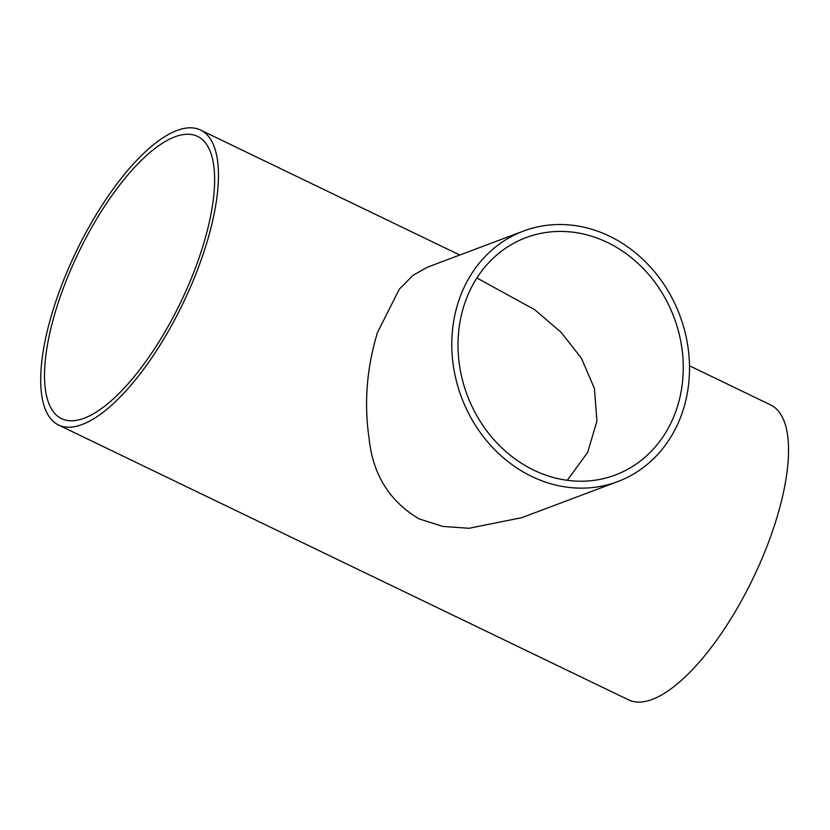 <?xml version="1.0" encoding="UTF-8"?>
<svg xmlns="http://www.w3.org/2000/svg" width="830" height="830" viewBox="0 0 830 830"><rect width="100%" height="100%" fill="white"/><g stroke="black" fill="none" stroke-linecap="round" stroke-linejoin="round"><path stroke-width="1.25" d="M464.188 304.994A126.803 110.473 -110.6 0 1 526.023 237.629A126.803 110.473 -110.6 0 1 674.053 317.454A126.803 110.473 -110.6 0 1 615.269 475.019A126.803 110.473 -110.6 0 1 494.037 439.796A126.803 110.473 -110.6 0 1 464.188 304.994M567.264 480.311L587.671 452.381L596.915 421.069L594.415 388.471L581.425 358.249L561.163 332.394L534.624 309.621L476.877 277.988M84.131 418.216A156.663 56.793 115.7 0 1 61.524 418.652A156.663 56.793 115.7 0 1 78.414 252.87A156.663 56.793 115.7 0 1 197.613 136.421A156.663 56.793 115.7 0 1 192.166 276.317A156.663 56.793 115.7 0 1 84.131 418.216M458.295 302.151A133.827 116.594 69.4 0 0 489.793 444.424A133.827 116.594 69.4 0 0 617.738 481.597A133.827 116.594 69.4 0 0 679.78 315.296A133.827 116.594 69.4 0 0 523.543 231.051A133.827 116.594 69.4 0 0 458.295 302.151M617.738 481.597L521.665 517.713L468.96 528.285L442.764 526.407L419.108 518.875C389.561 501.403 372.898 474.636 369.101 438.582C363.934 403.224 366.725 367.877 377.484 332.529L399.313 289.162L413.039 275.301L427.481 267.167L523.543 231.051M82.087 424.524A163.686 59.335 -64.3 0 0 194.977 276.265A163.686 59.335 -64.3 0 0 200.663 130.092A163.686 59.335 -64.3 0 0 76.111 251.77A163.686 59.335 -64.3 0 0 58.474 424.981A163.686 59.335 -64.3 0 0 82.087 424.524M689.481 365.791L770.759 404.988A163.686 59.335 115.7 0 1 765.073 551.151A163.686 59.335 115.7 0 1 652.193 699.41A163.686 59.335 115.7 0 1 628.569 699.866L58.474 424.981M200.663 130.092L459.768 255.028"/></g></svg>

